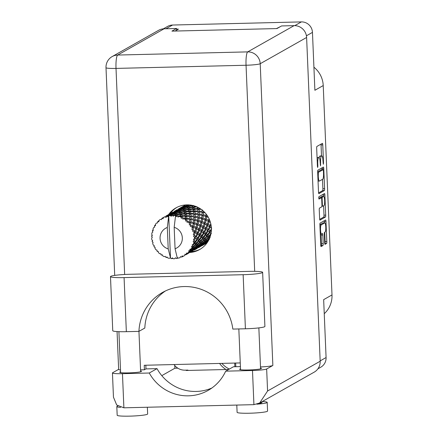 <?xml version="1.0" encoding="UTF-8"?>
<svg xmlns="http://www.w3.org/2000/svg" width="438" height="438" viewBox="0 0 438 438"><rect width="100%" height="100%" fill="white"/><g stroke="black" fill="none" stroke-linecap="round" stroke-linejoin="round"><path stroke-width="0.66" d="M219.58 363.436A23.088 22.601 -119.5 0 0 226.008 369.519M321.158 224.94A4.577 0.827 88.6 0 0 320.534 229.95A4.577 0.827 88.6 0 0 321.459 234.062A4.577 0.827 88.6 0 0 321.536 234.04L322.461 233.52A1.708 0.312 88.6 0 1 322.488 233.509A1.708 0.312 88.6 0 1 322.833 235.047L323.195 243.637A1.708 0.312 88.6 0 1 322.959 245.515L321.103 246.567A1.708 0.312 88.6 0 1 321.076 246.572A1.708 0.312 88.6 0 1 320.731 245.034L319.888 224.962L321.158 224.94L324.766 222.898A4.577 0.827 88.6 0 1 324.843 222.876A4.577 0.827 88.6 0 1 325.779 227.207A4.577 0.827 88.6 0 1 325.144 231.998L324.547 232.337A1.708 0.312 88.6 0 0 324.312 234.215L324.673 242.805A1.708 0.312 88.6 0 0 325.018 244.344A1.708 0.312 88.6 0 0 325.045 244.333L326.584 243.462A1.708 0.312 88.6 0 0 326.819 241.59L325.976 221.513A1.708 0.312 88.6 0 0 325.631 219.98A1.708 0.312 88.6 0 0 325.598 219.986L320.123 223.084A1.708 0.312 88.6 0 0 319.888 224.962M318.76 197.998L319.001 199.071L321.333 197.757A1.708 0.312 88.6 0 1 321.366 197.746A1.708 0.312 88.6 0 1 321.711 199.285L321.946 204.984A1.708 0.312 88.6 0 1 321.716 206.856L319.494 208.116A1.708 0.312 88.6 0 0 319.258 209.988L319.62 218.578A1.708 0.312 88.6 0 0 319.964 220.117A1.708 0.312 88.6 0 0 319.997 220.111L325.478 217.007A1.708 0.312 88.6 0 0 325.708 215.135L324.87 195.063A1.708 0.312 88.6 0 0 324.52 193.525A1.708 0.312 88.6 0 0 324.492 193.53L318.919 196.684L318.76 197.998M280.353 26.641L276.46 28.579M294.785 25.634L301.382 21.9L172.55 25.037L165.986 28.755M175.041 31.049L178.441 29.127L176.613 29.171M318.886 193.656L324.366 190.557A1.708 0.312 88.6 0 0 324.602 188.679L323.759 168.608A1.708 0.312 88.6 0 0 323.414 167.07A1.708 0.312 88.6 0 0 323.381 167.075L317.906 170.179A1.708 0.312 88.6 0 0 317.67 172.052L318.514 192.129A1.708 0.312 88.6 0 0 318.859 193.662A1.708 0.312 88.6 0 0 318.886 193.656L318.826 193.656M322.998 160.85L323.337 164.266L323.523 162.947L322.762 144.874A1.708 0.312 88.6 0 0 322.417 143.335A1.708 0.312 88.6 0 0 322.39 143.346L316.909 146.445A1.708 0.312 88.6 0 0 316.674 148.318L317.435 166.396L317.676 167.469L317.862 166.155L317.764 163.812A5.475 0.991 88.6 0 1 318.508 157.817L318.963 157.56A5.475 0.991 88.6 0 1 319.061 157.532A5.475 0.991 88.6 0 1 320.167 162.454L320.506 165.871L320.594 162.213A5.475 0.991 88.6 0 1 321.339 156.218L321.793 155.961A5.475 0.991 88.6 0 1 321.892 155.933A5.475 0.991 88.6 0 1 322.998 160.85M320.162 360.885L326.086 357.539L323.66 299.647L331.999 294.927L323.228 85.558L314.884 90.277L312.458 32.385L306.425 35.801M313.915 67.206A24.397 23.882 60.5 0 1 323.228 85.558M331.999 294.927A24.397 23.882 60.5 0 1 324.246 313.696M320.271 155.994A5.475 0.991 88.6 0 0 320.178 155.972A5.475 0.991 88.6 0 0 320.079 155.999L321.793 155.961M319.11 157.538A5.475 0.991 88.6 0 1 319.625 156.256L320.079 155.999M317.44 157.598A5.475 0.991 88.6 0 0 317.347 157.576A5.475 0.991 88.6 0 0 317.249 157.603L318.963 157.56M321.514 155.939L321.049 144.918A1.708 0.312 88.6 0 0 320.983 144.14M318.579 192.901L322.653 190.596A1.708 0.312 88.6 0 0 322.888 188.723L322.494 179.334M322.089 169.67L322.045 168.646A1.708 0.312 88.6 0 0 321.979 167.874M323.414 170.721L323.145 169.648L318.338 172.369L318.278 176.147A5.475 0.991 88.6 0 0 319.384 181.069A5.475 0.991 88.6 0 0 319.483 181.042L322.768 179.18A5.475 0.991 88.6 0 0 323.512 173.185L323.414 170.721M323.167 169.643L321.454 169.687L323.145 169.648M317.665 171.822L321.437 169.692M323.085 194.33A1.708 0.312 88.6 0 1 323.156 195.102L323.211 196.443M323.6 205.789L323.994 215.178L325.708 215.135M319.691 219.356L323.764 217.051A1.708 0.312 88.6 0 0 323.994 215.178M319.68 197.795A1.708 0.312 88.6 0 0 319.652 197.79A1.708 0.312 88.6 0 0 319.62 197.801L318.776 198.277M324.021 205.553A4.577 0.827 88.6 0 0 324.651 200.763A4.577 0.827 88.6 0 0 323.72 196.427A4.577 0.827 88.6 0 0 323.638 196.454L322.368 197.171A1.708 0.312 88.6 0 0 322.138 199.044L322.373 204.743A1.708 0.312 88.6 0 0 322.724 206.282A1.708 0.312 88.6 0 0 322.751 206.271L324.021 205.553M322.089 196.492A4.577 0.827 88.6 0 0 322.007 196.47A4.577 0.827 88.6 0 0 321.925 196.492L323.638 196.454M320.468 197.768A1.708 0.312 88.6 0 1 320.654 197.215L321.925 196.492M323.211 222.937A4.577 0.827 88.6 0 0 323.129 222.915A4.577 0.827 88.6 0 0 323.052 222.942L324.766 222.898M319.882 224.732L323.052 222.942M320.797 245.811L321.251 245.554A1.708 0.312 88.6 0 0 321.481 243.681L321.12 235.091A1.708 0.312 88.6 0 0 321.01 234.073M324.317 222.887L324.262 221.557A1.708 0.312 88.6 0 0 324.197 220.779M324.739 243.577L324.87 243.506A1.708 0.312 88.6 0 0 325.105 241.634L324.711 232.244M174.023 364.547A13.069 12.795 -119.5 0 0 185.028 370.17L187.94 370.099L187.951 370.444M326.086 357.539A10.802 10.578 60.5 0 1 320.78 367.197L317.906 368.829M301.382 21.9A10.802 10.578 60.5 0 1 312.458 32.385M163.336 28.842L167.683 26.379A10.802 10.578 60.5 0 1 172.55 25.037M129.971 274.27A16.556 1.566 -2.4 0 0 110.748 276.334A16.556 1.566 -2.4 0 0 110.486 276.63A16.556 1.566 -2.4 0 0 124.08 277.604L243.145 274.703A16.556 1.566 -2.4 0 0 262.636 272.343A16.556 1.566 -2.4 0 0 249.041 271.368L129.971 274.27M262.795 401.224L262.263 401.526A15.248 1.445 177.6 0 1 267.202 402.38L267.569 411.047A15.248 1.445 177.6 0 1 267.322 411.32A15.248 1.445 177.6 0 1 251.001 413.182A15.248 1.445 177.6 0 1 237.1 412.322L236.794 405.068M267.202 402.38A15.248 1.445 177.6 0 1 266.961 402.653A15.248 1.445 177.6 0 1 256.871 404.181M147.36 407.247L147.644 413.965A15.248 1.445 177.6 0 1 147.398 414.238A15.248 1.445 177.6 0 1 131.077 416.1A15.248 1.445 177.6 0 1 117.176 415.24L116.809 406.579A15.248 1.445 177.6 0 1 117.056 406.305A15.248 1.445 177.6 0 1 117.866 405.999M120.614 407.367A15.248 1.445 177.6 0 1 116.809 406.579M260.533 368.051A10.89 1.029 177.6 0 1 261.42 368.418A10.89 1.029 177.6 0 1 261.245 368.615A10.89 1.029 177.6 0 1 249.589 369.94A10.89 1.029 177.6 0 1 239.657 369.327A10.89 1.029 177.6 0 1 239.832 369.135A10.89 1.029 177.6 0 1 240.511 368.889M140.609 370.97A10.89 1.029 177.6 0 1 141.496 371.336A10.89 1.029 177.6 0 1 141.321 371.534A10.89 1.029 177.6 0 1 129.664 372.864A10.89 1.029 177.6 0 1 119.733 372.251A10.89 1.029 177.6 0 1 119.908 372.054A10.89 1.029 177.6 0 1 120.587 371.807M189.085 252.534A23.959 23.455 -119.5 0 0 199.613 249.561A23.959 23.455 -119.5 0 0 211.373 228.138A23.959 23.455 -119.5 0 0 176.016 207.853A23.959 23.455 -119.5 0 0 168.586 214.56M169.511 214.609A23.959 23.455 60.5 0 1 169.966 213.925L169.829 214.938M170.13 213.695A23.959 23.455 60.5 0 1 176.799 207.431M258.847 403.42A10.019 0.947 -2.4 0 0 261.82 402.779A10.019 0.947 -2.4 0 0 261.979 402.599L261.946 401.706M165.454 290.952A47.923 46.91 -119.5 0 0 144.825 328.04L138.934 331.374L126.347 331.681L124.08 277.604M110.486 276.63L112.752 330.706A16.556 1.566 -2.4 0 0 126.347 331.681M118.643 369.338L112.637 372.738A12.198 1.155 -2.4 0 0 112.446 372.957A12.198 1.155 -2.4 0 0 122.459 373.674L123.888 407.816L253.925 404.652L259.668 402.993L267.58 390.997L320.178 361.235A12.198 11.941 60.5 0 1 314.194 372.147L262.784 401.23M253.925 404.652L252.491 370.504L225.679 371.156L233.432 366.77L240.413 366.601M252.491 370.504A12.198 1.155 -2.4 0 0 266.654 368.982L272.858 365.473A12.198 1.155 177.6 0 1 260.484 366.94M254.686 271.341L246.046 65.246L116.015 68.41A12.198 2.212 88.6 0 1 117.68 55.051A12.198 11.941 -119.5 0 0 112.177 56.568L158.578 30.315A12.198 11.941 60.5 0 1 164.075 28.799L117.68 55.051L247.711 51.881L294.106 25.634L281.601 25.935L276.947 28.569L171.931 31.125L176.58 28.492L164.075 28.799M176.651 30.14L176.58 28.492M174.757 365.5L174.871 368.243L161.797 375.64M177.828 368.172L174.871 368.243M294.106 25.634A12.198 11.941 60.5 0 1 306.611 37.471L320.178 361.235M211.866 388.019A43.565 42.645 60.5 0 1 157.023 368.632L145.974 368.9L144.425 369.776L140.565 369.875M144.425 369.776L144.233 365.27L240.259 362.932M145.974 368.9L145.821 365.232M200.38 249.107A23.959 23.455 60.5 0 1 191.587 251.604M228.696 369.453L186.155 370.488L186.796 370.126M157.023 368.632L149.27 373.017L122.459 373.674M120.51 369.979A12.198 1.155 177.6 0 1 118.649 369.448L117.061 331.577M149.27 373.017A43.565 42.645 -119.5 0 0 208.105 390.417A43.565 42.645 -119.5 0 0 225.679 371.156M123.888 407.816L116.705 405.013L113.458 397.173L112.446 372.957M138.934 331.374A47.923 46.91 -119.5 0 1 162.449 292.507A47.923 46.91 -119.5 0 1 232.83 329.086L245.411 328.779A16.556 1.566 -2.4 0 0 264.902 326.42L262.636 272.343M170.497 257.856L168.214 248.915A11.328 11.087 -119.5 0 1 167.316 227.481L168.729 215.759L170.497 257.856L171.044 258.595A21.78 21.32 -119.5 0 0 171.493 258.644L172.364 257.84L173.174 258.732A21.78 21.32 -119.5 0 0 173.963 258.727A21.78 21.32 -119.5 0 0 174.746 258.694L175.485 257.763L176.415 258.524A21.78 21.32 -119.5 0 0 176.859 258.458L178.178 257.993M195.83 206.44L193.952 206.637L193.552 205.488L192.643 206.249L191.877 205.318L188.597 206.09L188.181 205.406L189.616 204.979M200.018 208.543L199.027 208.515L198.934 207.897M204.009 211.685L203.5 211.603L203.506 211.209M207.398 215.797L207.147 215.414M209.873 220.692L209.692 220.226M211.204 226.128L210.82 225.871L211.083 225.291M211.247 231.795L210.711 231.302L211.368 230.251M209.95 237.33L209.271 236.509L210.738 234.724M208.74 240.161L206.829 241.776L206.583 241.163L209.068 238.836L209.353 239.362L209.118 238.179L209.665 238.075M201.464 245.959A21.78 21.32 -119.5 0 0 202.646 245.346L203.517 244.831A21.78 21.32 -119.5 0 0 204.896 243.884L202.827 244.973L205.685 243.265A21.78 21.32 -119.5 0 0 206.933 242.148L207.645 241.431A21.78 21.32 -119.5 0 0 208.614 240.32M201.513 244.962L202.756 245.236M178.25 209.457A21.78 21.32 -119.5 0 0 177.757 209.873M178.063 210.005L178.397 210.141L178.469 208.975L181.852 207.513L178.392 209.019L178.146 210.235M188.887 204.858L187.891 205.011A21.78 21.32 -119.5 0 0 186.254 205.367L186.522 205.663L183.298 206.9L182.98 206.676L185.285 205.646A21.78 21.32 -119.5 0 0 183.708 206.21L182.783 206.61A21.78 21.32 -119.5 0 0 181.294 207.371L178.48 208.97M183.462 207.054L186.697 205.882L187.108 206.495L183.84 207.502L183.462 207.054L182.898 208.099L182.553 207.793L182.98 206.676M188.181 205.406L187.491 206.375L186.254 205.367M187.108 206.495L187.984 207.322L187.491 206.375L187.995 205.148M187.891 205.011L187.261 206.024M188.789 206.451L192.068 205.75L192.474 206.835L189.211 207.371L188.789 206.451L187.984 207.322L188.597 206.09M186.522 205.663L187.491 206.375L186.697 205.882M182.854 206.626L182.553 207.793L181.556 207.36L182.898 208.099L182 207.634L182.367 208.012L179.142 209.249L178.824 209.03L182 207.634M182.367 208.012L183.336 208.723L182.898 208.099L183.298 206.9M182.953 208.844L179.684 209.851L179.301 209.402L182.542 208.236L183.829 209.676L183.336 208.723L183.84 207.502M177.094 209.753L174.236 211.373L173.99 212.583M174.313 211.324L177.691 209.868L174.313 211.324L174.028 212.49L174.236 211.373M177.401 209.714L178.742 210.454L177.401 209.714M178.824 209.03L178.397 210.141L178.699 208.981M178.211 210.36L174.986 211.603L174.669 211.379L177.844 209.983L179.18 211.078L178.742 210.454L179.142 209.249M169.758 214.713L170.086 214.844L170.158 213.678L173.541 212.216L169.966 213.925M172.939 212.107L170.163 213.673M174.669 211.379L174.242 212.496L173.245 212.063L174.587 212.802L174.242 212.496L174.543 211.33M153.158 229.742L152.468 230.645L153.316 230.399L152.999 229.041A21.78 21.32 -119.5 0 1 153.607 227.585L154.674 227.158L154.373 226.09A21.78 21.32 -119.5 0 1 154.598 225.701L155.501 225.718L155.512 224.289A21.78 21.32 -119.5 0 1 156.459 223.035L157.62 222.931L157.576 221.787A21.78 21.32 -119.5 0 1 157.888 221.469L158.78 221.754L159.125 220.336A21.78 21.32 -119.5 0 1 160.357 219.367L161.529 219.602L161.748 218.442L161.523 219.635M152.468 230.645A21.78 21.32 -119.5 0 0 152.347 231.078L152.867 232.009L151.975 232.731A21.78 21.32 -119.5 0 0 151.745 234.303L152.358 235.507L151.63 235.994A21.78 21.32 -119.5 0 0 151.619 236.449L152.325 237.182L151.668 238.146A21.78 21.32 -119.5 0 0 151.833 239.734L152.692 240.714L152.139 241.415A21.78 21.32 -119.5 0 0 152.238 241.853L153.076 242.356L152.703 243.495A21.78 21.32 -119.5 0 0 153.256 245.001L154.296 245.702L153.962 246.556A21.78 21.32 -119.5 0 0 154.165 246.961L155.063 247.284M157.034 250.596L156.985 251.1L157.072 250.147L155.923 249.764A21.78 21.32 -119.5 0 1 155.019 248.439L155.068 247.202L154.165 246.961M170.338 257.763L169.38 258.343A21.78 21.32 -119.5 0 1 167.842 257.982L166.927 256.947L166.226 257.473A21.78 21.32 -119.5 0 1 165.805 257.32L165.361 256.367L164.245 256.652A21.78 21.32 -119.5 0 1 162.832 255.918L162.219 254.735L161.387 255.025A21.78 21.32 -119.5 0 1 161.014 254.768L160.839 253.777L159.662 253.733A21.78 21.32 -119.5 0 1 158.468 252.671L158.178 251.417L157.28 251.445A21.78 21.32 -119.5 0 1 156.985 251.1L157.001 250.93M168.729 215.759A21.78 21.32 -119.5 0 0 168.696 215.764L170.245 215.529A21.78 21.32 -119.5 0 0 168.729 215.759M167.064 216.148A21.78 21.32 -119.5 0 0 166.632 216.268L166.358 216.082L169.533 214.686L169.9 215.063L167.064 216.148L167.738 216.919L168.696 215.764M165.635 217.078L165.055 216.815A21.78 21.32 -119.5 0 0 163.609 217.434L164.934 216.766L166.15 217.374L166.632 216.268M164.628 216.81L162.131 218.217L162.947 218.759L163.609 217.434M164.666 216.783L162.131 218.217A21.78 21.32 -119.5 0 0 161.748 218.442M169.878 214.839L170.081 213.722M155.501 224.798L154.598 225.701M184.026 207.76L187.3 206.824L187.721 207.667L184.442 208.439L184.026 207.76L183.336 208.723L182.542 208.236M192.474 206.835L193.125 207.853L192.211 205.373M192.068 205.75L192.643 206.249L193.049 205.564M194.122 207.212L197.324 206.977L197.615 208.51L194.467 208.592L194.122 207.212L193.125 207.853L193.952 206.637M187.721 207.667L188.488 208.597L187.984 207.322L187.3 206.824M189.397 207.842L192.649 207.377L193.016 208.685L189.791 208.992L189.397 207.842L188.488 208.597L189.211 207.371M183.566 210.021L180.281 210.793L179.87 210.109L183.144 209.172L184.332 210.952L183.829 209.676L184.442 208.439M179.301 209.402L178.742 210.454L177.844 209.983M178.797 211.198L175.529 212.206L175.151 211.751L178.386 210.585L179.673 212.025L179.18 211.078L179.684 209.851M174.056 212.715L170.831 213.952L170.513 213.733L173.689 212.337L175.025 213.426L174.587 212.802L174.986 211.603M168.783 214.456L165.925 216.076L165.674 217.292M169.09 214.417L166.002 216.027L169.09 214.417L170.431 215.157L170.086 214.844L170.387 213.684M165.882 217.177L165.925 216.076M159.06 220.582L157.888 221.469M184.633 208.806L187.913 208.105L188.318 209.183L185.055 209.72L184.633 208.806L183.829 209.676L183.144 209.172M197.615 208.51L197.992 209.654L197.79 207.3M202.17 210.065L202.203 211.417L199.279 211.094L199.12 209.293L197.992 209.654L199.027 208.515M193.016 208.685L193.536 209.775L193.125 207.853L192.649 207.377M194.603 209.271L197.724 209.254L197.921 210.996L194.866 210.87L194.603 209.271L193.536 209.775L194.467 208.592M188.318 209.183L188.964 210.202L188.488 208.597L187.913 208.105M189.966 209.567L193.169 209.326L193.459 210.859L190.311 210.946L189.966 209.567L188.964 210.202L189.791 208.992M184.163 211.532L180.899 212.074L180.478 211.154L183.752 210.459L184.814 212.556L184.332 210.952L185.055 209.72M179.87 210.109L179.18 211.078L178.386 210.585M179.41 212.37L176.131 213.142L175.709 212.463L178.989 211.527L180.177 213.301L179.673 212.025L180.281 210.793M175.151 211.751L174.587 212.802L173.689 212.337M174.642 213.547L171.373 214.554L170.99 214.105L174.231 212.939L175.518 214.379L175.025 213.426L175.529 212.206M170.513 213.733L170.086 214.844L169.216 214.467M169.9 215.063L170.869 215.781L170.431 215.157L170.831 213.952M166.002 216.027L165.717 217.188M166.15 217.374L166.232 216.033M185.241 210.191L188.499 209.725L188.86 211.034L185.635 211.34L185.241 210.191L184.332 210.952L183.752 210.459M199.12 209.293L201.31 209.413M202.203 211.417L202.312 209.824M206.117 214.023L205.959 215.376L203.347 214.719L203.478 212.55L202.29 212.616L203.5 211.603M197.921 210.996L197.724 209.254M199.323 211.959L202.203 212.337L202.126 214.456L199.345 213.958L199.323 211.959L198.157 212.178L199.279 211.094M193.459 210.859L193.837 212.008L193.536 209.775L193.169 209.326M194.965 211.642L197.981 211.828L198.047 213.766L195.124 213.448L194.965 211.642L193.837 212.008L194.866 210.87M188.86 211.034L189.38 212.123L188.964 210.202L188.499 209.725M190.448 211.62L193.574 211.603L193.766 213.344L190.711 213.218L190.448 211.62L189.38 212.123L190.311 210.946M184.705 213.388L181.485 213.695L181.086 212.545L184.343 212.074L185.219 214.478L184.814 212.556L185.635 211.34M180.478 211.154L179.673 212.025L178.989 211.527M180.007 213.886L176.738 214.423L176.322 213.509L179.596 212.808L180.659 214.905L180.177 213.301L180.899 212.074M175.709 212.463L175.025 213.426L174.231 212.939M175.255 214.724L172.369 215.392A21.78 21.32 -119.5 0 0 171.92 215.403L171.559 214.812L174.828 213.875L176.021 215.655L175.518 214.379L176.131 213.142M170.99 214.105L170.431 215.157L169.533 214.686M170.245 215.529L171.159 216.312L170.869 215.781L171.373 214.554M166.358 216.082L165.931 217.199L164.934 216.766M185.811 211.915L189.008 211.68L189.304 213.213L186.155 213.295L185.811 211.915L184.814 212.556L184.343 212.074M203.478 212.55L205.148 212.868M206.035 214.773L206.134 214.04M205.959 215.376L205.745 216.553L207.097 215.704M202.126 214.456L202.203 212.337M203.248 215.737L205.8 216.438L205.362 218.847L202.942 218.058L203.248 215.737L202.066 215.655L203.347 214.719M198.047 213.766L197.981 211.828M199.323 214.905L202.049 215.452L201.798 217.724L199.191 217.067L199.323 214.905L198.135 214.97L199.345 213.958M193.766 213.344L193.574 211.603M195.167 214.313L198.047 214.691L197.971 216.805L195.189 216.306L195.167 214.313L194.001 214.527L195.124 213.448M189.304 213.213L189.687 214.357L189.38 212.123L189.008 211.68M190.809 213.996L193.826 214.182L193.892 216.12L190.968 215.797L190.809 213.996L189.687 214.357L190.711 213.218M185.148 215.562L181.994 215.649L181.655 214.27L184.852 214.029L185.526 216.706L185.219 214.478L186.155 213.295M181.086 212.545L180.177 213.301L179.596 212.808M180.549 215.737L177.719 216A21.78 21.32 -119.5 0 0 177.28 215.896L176.93 214.894L180.182 214.428L181.069 216.826L180.659 214.905L181.485 213.695M176.322 213.509L175.518 214.379L174.828 213.875M175.622 215.6A21.78 21.32 -119.5 0 0 175.583 215.595A21.78 21.32 -119.5 0 0 174.05 215.436L175.446 215.157L176.35 216.706L176.021 215.655L176.738 214.423M171.559 214.812L170.869 215.781L170.075 215.288M171.159 216.312L171.92 215.403M186.292 213.974L189.419 213.952L189.605 215.699L186.561 215.573L186.292 213.974L185.219 214.478L184.852 214.029M209.019 218.677L208.63 220.133L206.418 219.235L206.917 216.788L208.28 217.253M208.63 220.133L208.138 221.217L209.588 220.56M206.917 216.788L205.745 216.553M205.362 218.847L205.011 219.986L206.418 219.235M201.874 217.138L202.049 215.452M201.798 217.724L201.589 218.907L202.942 218.058M197.971 216.805L198.047 214.691M199.093 218.091L201.644 218.792L201.206 221.201L198.786 220.407L199.093 218.091L197.905 218.004L199.191 217.067M193.892 216.12L193.826 214.182M195.167 217.253L197.894 217.806L197.648 220.079L195.036 219.422L195.167 217.253L193.979 217.319L195.189 216.306M189.605 215.699L189.419 213.952M191.006 216.662L193.892 217.04L193.81 219.159L191.034 218.655L191.006 216.662L189.846 216.881L190.968 215.797M185.455 218.047L182.772 217.932A21.78 21.32 -119.5 0 0 182.372 217.724L182.137 216.323L185.258 216.306L185.69 219.23L185.526 216.706L186.561 215.573M181.655 214.27L180.659 214.905L180.182 214.428M180.834 217.013A21.78 21.32 -119.5 0 0 179.345 216.465L180.702 216.383L181.288 218.31L181.069 216.826L181.994 215.649M172.369 215.392L173.202 216.262L174.05 215.436M177.346 257.692L176.859 258.458M176.93 214.894L176.021 215.655L175.446 215.157M176.35 216.706L177.28 215.896M186.654 216.345L189.67 216.531L189.736 218.469L186.812 218.151L186.654 216.345L185.526 216.706L185.258 216.306M202.761 219.142L205.121 219.969L204.475 222.488L202.263 221.584L202.761 219.142L201.589 218.907M206.145 220.369L208.291 221.299L207.437 223.895L205.433 222.915L206.145 220.369L205.011 219.986M210.777 223.703L210.065 225.395L208.291 224.36L209.222 221.737L210.421 222.345M177.719 216L177.976 217.084L179.345 216.465M175.583 215.595L174.171 227.311L175.069 248.751A11.328 11.087 -119.5 0 0 174.171 227.311M175.069 248.751L177.187 257.593L178.501 258.119A21.78 21.32 -119.5 0 0 180.007 257.686L180.511 256.613L181.485 257.062M181.578 257.101L181.316 256.958L181.578 257.101A21.78 21.32 -119.5 0 0 181.984 256.925L183.44 256.175M183.779 256.022A21.78 21.32 -119.5 0 0 184.831 255.381L183.779 256.022A21.78 21.32 -119.5 0 1 183.484 256.181L182.027 255.962L181.984 256.925M186.199 254.418A21.78 21.32 -119.5 0 0 186.55 254.144L189.03 252.37L189.057 252.764L186.134 254.642L185.022 254.243M186.134 254.642L185.028 254.177L184.831 255.381M187.814 253.049A21.78 21.32 -119.5 0 0 188.915 251.927L187.814 253.049L186.325 253.159L186.55 254.144M189.999 250.645A21.78 21.32 -119.5 0 0 190.267 250.29L192.441 248.242L192.819 248.948L190.207 251.177L189.999 250.645L188.778 250.667L188.915 251.927M191.214 248.904A21.78 21.32 -119.5 0 0 192.003 247.541L192.227 247.886L191.214 248.904L189.78 249.353L190.267 250.29M192.731 246.019A21.78 21.32 -119.5 0 0 192.901 245.608L194.713 243.358L195.501 244.294L193.284 246.78L192.731 246.019L191.532 246.315L192.003 247.541M193.476 244.021A21.78 21.32 -119.5 0 0 193.897 242.493L194.308 242.915L193.476 244.021L192.178 244.776L192.901 245.608M194.226 240.834A21.78 21.32 -119.5 0 0 194.291 240.385L195.704 238.042L196.941 239.088L195.167 241.732L194.226 240.834L193.12 241.382L193.897 242.493M194.45 238.699A21.78 21.32 -119.5 0 0 194.483 237.106L195.091 237.56L193.361 239.723L194.291 240.385M194.39 235.409A21.78 21.32 -119.5 0 0 194.346 234.954L195.353 232.611L197.056 233.662L195.742 236.339L194.39 235.409L193.432 236.181L194.483 237.106M194.083 233.273A21.78 21.32 -119.5 0 0 193.722 231.713L194.527 232.145L193.257 234.511L194.346 234.954M193.218 230.087A21.78 21.32 -119.5 0 0 193.059 229.66L193.673 227.421L195.824 228.351L194.965 230.952L193.218 230.087L192.457 231.045L193.722 231.713M192.397 228.083A21.78 21.32 -119.5 0 0 191.663 226.66L192.654 227.021L191.877 229.463L193.059 229.66M190.776 225.203A21.78 21.32 -119.5 0 0 190.519 224.825L190.782 222.794L193.333 223.495L192.895 225.904L190.776 225.203L190.251 226.287L191.663 226.66M189.49 223.462A21.78 21.32 -119.5 0 0 188.439 222.258L189.583 222.504L189.304 224.897L190.519 224.825M187.218 221.064A21.78 21.32 -119.5 0 0 186.878 220.763L186.856 219.011L189.736 219.394L189.654 221.508L187.218 221.064L186.955 222.219L188.439 222.258M185.553 219.69A21.78 21.32 -119.5 0 0 184.239 218.786L185.515 218.885L185.696 221.097L186.878 220.763M182.772 217.932L182.772 219.082L184.239 218.786M181.288 218.31L182.372 217.724M210.065 225.395L209.32 226.315L210.82 225.871M207.776 221.064L209.085 221.672M207.437 223.895L206.807 224.908L208.291 224.36M210.399 222.269L208.291 221.299M204.475 222.488L203.982 223.572L205.433 222.915M201.206 221.201L200.85 222.34L202.263 221.584M197.73 219.405L197.894 217.806M197.648 220.079L197.434 221.256L198.786 220.407M193.81 219.159L193.892 217.04M194.937 220.44L197.489 221.141L197.051 223.55L194.631 222.761L194.937 220.44L193.749 220.358L195.036 219.422M189.736 218.469L189.67 216.531M191.012 219.602L193.738 220.155L193.486 222.427L190.88 221.77L191.012 219.602L189.824 219.673L191.034 218.655M185.696 221.097L185.69 219.23L186.812 218.151M182.137 216.323L181.069 216.826L180.702 216.383M198.606 221.491L200.96 222.318L200.319 224.836L198.102 223.938L198.606 221.491L197.434 221.256M201.989 222.718L204.135 223.648L203.276 226.249L201.277 225.269L201.989 222.718L200.85 222.34M204.896 224.01L206.993 225.094L205.909 227.749L204.135 226.709L205.061 224.092L205.411 224.261M207.82 225.559L209.523 226.61L208.209 229.288L206.665 228.225L207.82 225.559L206.993 225.094M211.39 228.74L210.169 230.826L208.855 229.769L210.24 227.087L211.713 228.154M210.169 230.826L209.211 231.527L210.711 231.302M210.24 227.087L209.523 226.61M208.209 229.288L207.349 230.103L208.855 229.769M205.909 227.749L205.159 228.669L206.665 228.225M205.061 224.092L204.135 223.648M203.276 226.249L202.652 227.262L204.135 226.709M200.319 224.836L199.827 225.92L201.277 225.269M197.051 223.55L196.695 224.694L198.102 223.938M193.574 221.77L193.738 220.155M193.486 222.427L193.278 223.61L194.631 222.761M189.654 221.508L189.736 219.394M190.782 222.794L189.594 222.707L190.88 221.77M186.856 219.011L185.69 219.23L185.515 218.885M194.45 223.84L196.804 224.672L196.164 227.185L193.946 226.287L194.45 223.84L193.278 223.61M197.828 225.072L199.98 225.997L199.12 228.603L197.122 227.618L197.828 225.072L196.695 224.694M200.735 226.358L202.838 227.442L201.754 230.098L199.98 229.063L200.911 226.441L201.365 226.665M203.665 227.913L205.367 228.959L204.053 231.636L202.509 230.574L203.665 227.913L202.838 227.442M206.084 229.441L207.557 230.503L206.008 233.18L204.699 232.118L206.084 229.441L205.367 228.959M208.176 230.985L209.413 232.036L207.634 234.675L206.555 233.651L208.176 230.985L207.557 230.503M209.922 232.507L210.935 233.509L208.926 236.087L208.072 235.129L209.922 232.507L209.413 232.036M211.017 233.377L210.755 232.896L211.105 232.863M208.926 236.087L207.826 236.525L209.271 236.509M211.132 232.688L210.755 232.896L210.935 233.509M207.634 234.675L206.599 235.25L208.072 235.129M206.008 233.18L205.055 233.881L206.555 233.651M204.053 231.636L203.194 232.452L204.699 232.118M201.754 230.098L201.009 231.018L202.509 230.574M200.911 226.441L199.98 225.997M199.12 228.603L198.496 229.611L199.98 229.063M196.164 227.185L195.671 228.269L197.122 227.618M192.895 225.904L192.539 227.043L193.946 226.287M189.304 224.897L189.583 222.504M196.618 228.729L198.682 229.797L197.598 232.447L195.824 231.412L196.75 228.789L197.078 228.954M199.504 230.262L201.212 231.308L199.892 233.991L198.354 232.928L199.504 230.262L198.682 229.797M201.934 231.79L203.402 232.857L201.858 235.529L200.544 234.472L201.934 231.79L201.212 231.308M204.015 233.339L205.258 234.385L203.478 237.029L202.4 236.005L204.015 233.339L203.402 232.857M205.767 234.856L206.774 235.863L204.77 238.442L203.916 237.478L205.767 234.856L205.258 234.385M207.185 236.306L207.968 237.243L205.75 239.728L205.11 238.858L207.185 236.306L206.599 235.25L206.774 235.863M208.28 237.642L208.855 238.48L206.429 240.851L205.991 240.101L208.28 237.642L207.826 236.525L207.968 237.243M209.068 238.836L208.756 237.67L210.147 237.746M206.429 240.851L205.252 240.993L206.583 241.163M209.906 237.38L208.756 237.67L208.855 238.48M205.75 239.728L204.601 240.019L205.991 240.101M204.77 238.442L203.67 238.874L205.11 238.858M203.478 237.029L202.444 237.599L203.916 237.478M201.858 235.529L200.9 236.23L202.4 236.005M199.892 233.991L199.038 234.806L200.544 234.472M197.598 232.447L196.848 233.372L198.354 232.928M196.75 228.789L195.824 228.351M194.965 230.952L194.341 231.959L195.824 231.412M193.673 227.421L192.539 227.043M197.773 234.144L199.246 235.206L197.702 237.883L196.388 236.827L197.773 234.144L197.056 233.662M199.859 235.688L201.102 236.739L199.323 239.378L198.244 238.354L199.859 235.688L199.246 235.206M201.611 237.204L202.619 238.217L200.62 240.791L199.761 239.832L201.611 237.204L201.102 236.739M203.029 238.655L203.812 239.591L201.595 242.077L200.954 241.212L203.029 238.655L202.444 237.599L202.619 238.217M204.119 239.997L204.699 240.834L202.274 243.205L201.841 242.449L204.119 239.997L203.67 238.874L203.812 239.591M204.913 241.185L205.285 241.896L202.674 244.125L202.427 243.512L204.913 241.185L204.601 240.019L204.699 240.834M205.411 242.187L205.608 242.751L202.827 244.815L202.75 244.366L205.411 242.187L205.252 240.993L205.285 241.896M205.652 242.97L205.641 241.765L206.9 242.017M207.645 241.431L207.623 241.119M202.827 244.815L201.644 244.656L202.827 244.973M206.829 241.776L205.641 241.765L205.608 242.751M202.674 244.125L201.485 244.114L202.75 244.366M202.274 243.205L201.097 243.347L202.427 243.512M201.595 242.077L200.445 242.367L201.841 242.449M200.62 240.791L199.514 241.228L200.954 241.212M199.323 239.378L198.288 239.953L199.761 239.832M197.702 237.883L196.744 238.579L198.244 238.354M195.742 236.339L194.883 237.155L196.388 236.827M195.353 232.611L194.527 232.145M197.456 239.559L198.463 240.566L196.459 243.145L195.605 242.181L197.456 239.559L196.941 239.088M198.868 241.009L199.657 241.946L197.439 244.431L196.799 243.561L198.868 241.009L198.288 239.953L198.463 240.566M199.969 242.345L200.538 243.183L198.118 245.554L197.68 244.804L199.969 242.345L199.514 241.228L199.657 241.946M200.757 243.539L201.13 244.245L198.518 246.474L198.272 245.866L200.757 243.539L200.445 242.367L200.538 243.183M201.256 244.541L201.453 245.099L198.671 247.163L198.595 246.714L201.256 244.541L201.097 243.347L201.13 244.245M201.502 245.318L201.529 245.713L198.6 247.59L201.502 245.318L201.485 244.114L201.453 245.099M198.6 247.59L197.445 247.278L198.54 247.662L201.507 245.844L198.496 247.694M195.704 238.042L199.514 241.228L201.485 244.114L201.507 245.844L201.6 244.93M201.535 245.592L201.644 244.831M198.671 247.163L197.489 247.005L198.671 247.328M198.518 246.474L197.33 246.468L198.595 246.714M198.118 245.554L196.941 245.696L198.272 245.866M197.439 244.431L196.29 244.722L197.68 244.804M196.459 243.145L195.359 243.577L196.799 243.561M195.167 241.732L194.133 242.302L195.605 242.181M193.432 236.181L195.091 237.56M195.808 244.7L196.383 245.537L193.963 247.903L193.525 247.152L195.808 244.7L195.359 243.577L195.501 244.294M196.596 245.888L196.974 246.599L194.362 248.828L194.116 248.215L196.596 245.888L196.29 244.722L196.383 245.537M197.1 246.89L197.292 247.454L194.516 249.518L194.434 249.069L197.1 246.89L196.941 245.696L196.974 246.599M194.713 243.358L194.133 242.302L195.359 243.577L196.941 245.696L197.374 248.061L194.445 249.939L197.341 247.667L197.242 248.395L194.346 250.043M194.445 249.939L193.289 249.633L194.384 250.016L197.352 248.198L197.489 247.005L197.374 248.061M197.385 247.892L197.489 247.185M194.516 249.518L193.333 249.353L194.516 249.676M197.445 247.278L197.33 246.468L197.292 247.454M194.362 248.828L193.174 248.817L194.434 249.069M193.963 247.903L192.786 248.045L194.116 248.215M193.284 246.78L192.134 247.07L193.525 247.152M193.12 241.382L194.308 242.915M192.944 249.238L193.136 249.802L190.36 251.866L190.278 251.423L192.944 249.238L192.786 248.045L192.819 248.948M193.185 250.021L193.218 250.41L190.289 252.293L193.185 250.021L193.174 248.817L193.136 249.802M190.289 252.293L189.134 251.987L190.229 252.365L193.196 250.547L190.185 252.392M189.627 252.255L189.95 252.392M192.441 248.242L192.134 247.07L193.174 248.817L193.213 250.416M193.229 250.273L193.333 249.534M193.289 249.633L193.218 250.41M190.36 251.866L189.178 251.708L190.36 252.031M190.207 251.177L189.019 251.171L190.278 251.423M191.532 246.315L192.227 247.886M184.978 254.336L186.068 254.719L189.041 252.901L186.03 254.746M185.471 254.609L185.794 254.746M189.03 252.37L189.019 251.171L189.134 251.987M189.068 252.655L189.178 251.883M188.778 250.667L188.981 252.151M171.493 258.644L172.84 258.365M166.226 257.473L167.327 257.402M167.316 227.481L168.214 248.915M161.387 255.025L162.405 255.097M157.28 251.445L158.233 251.642M154.187 245.63L153.962 246.556M152.501 240.5L152.139 241.415M152.145 235.091L151.63 235.994M178.392 209.019L178.189 210.136M182.783 206.61L182.553 207.793L182.263 207.672M192.457 231.045L196.848 233.372L200.9 236.23L203.67 238.874L205.75 242.066L206.933 242.148M205.685 243.265L205.75 242.066M195.277 228.105L203.194 232.452L206.599 235.25L209.118 238.179M199.449 225.756L205.159 228.669L211.406 233.547M203.697 223.446L211.505 227.755M229.397 369.053A21.78 21.32 60.5 0 1 221.902 363.381M234.708 363.069L234.861 366.737M235.655 363.047L235.814 366.715M319.625 156.256L321.339 156.218M320.156 162.224L320.594 162.213M320.255 164.562L320.693 164.551M317.074 157.855L318.508 157.817M317.326 163.823L317.764 163.812M317.424 166.166L317.862 166.155M321.049 144.918L322.762 144.874M323.085 162.958L323.523 162.947M322.653 190.596L324.366 190.557M322.045 168.646L323.759 168.608M322.888 188.723L324.602 188.679M317.687 172.386L318.338 172.369M317.742 173.694L318.174 173.683M317.84 176.158L318.278 176.147M323.156 195.102L324.87 195.063M323.764 217.051L325.478 217.007M319.62 197.801L321.333 197.757M320.654 197.215L322.368 197.171M321.7 199.055L322.138 199.044M321.941 204.754L322.373 204.743M321.12 235.091L322.833 235.047M321.481 243.681L323.195 243.637M321.251 245.554L322.959 245.515M324.262 221.557L325.976 221.513M325.105 241.634L326.819 241.59M324.87 243.506L326.584 243.462M112.177 56.568A12.198 12.198 0 0 0 106.001 67.693A12.198 1.155 -2.4 0 0 116.015 68.41L124.655 274.484M306.611 37.471L260.21 63.724L272.858 365.473M266.654 368.982L267.58 390.997M246.046 65.246A12.198 1.155 -2.4 0 0 260.21 63.724A12.198 11.941 60.5 0 0 247.711 51.881A12.198 2.212 88.6 0 0 246.046 65.246M245.411 328.779L243.145 274.703M320.178 155.972L321.892 155.933M317.347 157.576L319.061 157.532M318.048 181.102L319.384 181.069M319.652 197.79L321.366 197.746M322.007 196.47L323.72 196.427M323.129 222.915L324.843 222.876M320.271 234.095L321.459 234.062M118.906 331.665L120.62 372.618M238.836 328.943L240.544 369.699M258.853 327.892L260.566 368.856M138.95 331.363L140.642 371.78M106.001 67.693L114.707 275.403M262.263 401.526L259.668 402.993M207.048 242.855L202.652 245.34M185.592 204.94L179.126 208.597M181.677 207.409L182.504 207.771M177.133 209.725L174.97 210.952M177.521 209.758L178.354 210.12M172.977 212.08L170.809 213.306M174.187 212.468L173.377 212.118M168.822 214.428L166.659 215.655M184.82 254.352L185.624 254.702M188.975 252.003L189.796 252.359M193.125 249.649L193.957 250.01M197.286 247.3L198.102 247.651"/></g></svg>
